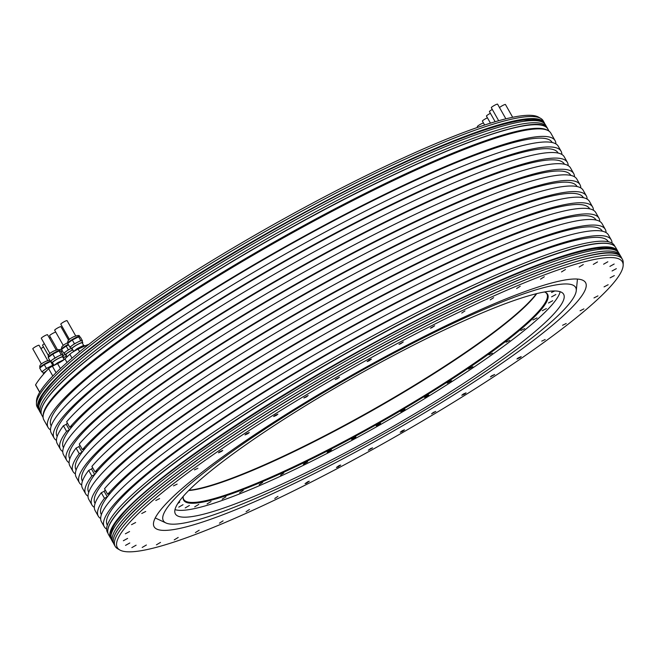 <?xml version="1.0" encoding="UTF-8"?>
<svg xmlns="http://www.w3.org/2000/svg" width="656" height="656" viewBox="0 0 656 656"><rect width="100%" height="100%" fill="white"/><g stroke="black" fill="none" stroke-linecap="round" stroke-linejoin="round"><path stroke-width="0.98" d="M51.037 361.358L50.323 361.267L48.183 357.487L52.792 354.101L59.097 350.927L61.238 354.716L62.943 354.929L62.476 355.273M62.943 354.929L60.803 351.14L59.097 350.927M50.323 361.267L52.628 359.578A6.478 0.902 150.5 0 0 50.996 361.284L51.98 363.022A6.478 0.902 -29.5 0 1 59.065 358.037A6.478 0.902 -29.5 0 1 63.255 356.643A6.478 0.902 -29.5 0 1 62.886 357.307M52.628 359.578L58.081 356.298A6.478 0.902 150.5 0 0 52.628 359.578M52.792 354.101L54.932 357.889M61.238 354.716L58.081 356.298A6.478 0.902 150.5 0 1 62.09 354.822A6.478 0.902 150.5 0 1 62.271 354.912L63.255 356.643M52.734 363.047A6.478 0.902 -29.5 0 1 51.98 363.022M57.662 362.727L64.165 359.57L62.689 356.962A5.83 0.812 150.5 0 0 58.925 358.217A5.83 0.812 150.5 0 0 52.546 362.702L54.054 365.376L57.662 362.727L58.04 363.383M88.691 344.466A7.191 1 150.5 0 0 85.706 345.581L78.13 349.123A7.191 1 150.5 0 0 77.096 349.623A7.191 1 150.5 0 0 69.831 354.24A273.626 38.138 150.5 0 0 64.985 358.873A7.191 1 -29.5 0 1 57.589 363.613L52.382 366.228A3.6 0.5 150.5 0 0 48.634 368.647A289.239 40.319 150.5 0 0 35.588 384.834A3.6 0.5 150.5 0 0 35.555 384.982L39.68 392.272M540.741 118.408L538.617 117.17A289.427 40.344 150.5 0 0 301.694 209.01A289.427 40.344 150.5 0 0 44.92 384.883A289.427 40.344 150.5 0 0 36.474 401.267L36.433 403.727A290.674 40.516 150.5 0 0 37.22 407.073L38.376 409.114A290.674 40.516 -29.5 0 1 46.076 389.32A290.674 40.516 -29.5 0 1 314.257 207.14A290.674 40.516 -29.5 0 1 544.357 122.844L543.201 120.802A290.674 40.516 150.5 0 0 540.741 118.408A290.674 40.516 150.5 0 0 302.801 210.642A290.674 40.516 150.5 0 0 44.92 387.278A290.674 40.516 150.5 0 0 36.433 403.727M43.083 416.65L43.099 415.51A290.674 40.516 -29.5 0 1 51.586 399.053A290.674 40.516 -29.5 0 1 309.468 222.425A290.674 40.516 -29.5 0 1 547.407 130.191L548.391 130.757A291.248 40.598 150.5 0 0 309.976 223.179A291.248 40.598 150.5 0 0 51.586 400.16A291.248 40.598 150.5 0 0 43.083 416.65A291.248 40.598 150.5 0 0 43.87 419.996L48.118 427.507A291.248 40.598 -29.5 0 1 55.834 407.671A291.248 40.598 -29.5 0 1 324.548 225.131A291.248 40.598 -29.5 0 1 555.099 140.671A291.248 40.598 -29.5 0 1 555.886 143.91M555.099 140.671L550.851 133.16A291.248 40.598 150.5 0 0 548.391 130.757M50.487 429.844A291.248 40.598 -29.5 0 1 48.118 427.507M552.188 142.524L552.098 142.368A287.795 40.114 150.5 0 0 324.269 225.828A287.795 40.114 150.5 0 0 58.753 406.203A287.795 40.114 150.5 0 0 51.127 425.801L51.217 425.957M561.069 151.208L558.264 146.247A291.248 40.598 150.5 0 0 327.705 230.715A291.248 40.598 150.5 0 0 58.991 413.255A291.248 40.598 150.5 0 0 51.275 433.083L54.087 438.044A291.248 40.598 -29.5 0 1 61.795 418.216A291.248 40.598 -29.5 0 1 330.509 235.676A291.248 40.598 -29.5 0 1 561.069 151.208A291.248 40.598 -29.5 0 1 561.856 154.447M56.457 440.389A291.248 40.598 -29.5 0 1 54.087 438.044M558.149 153.069L558.059 152.914A287.795 40.114 150.5 0 0 330.239 236.373A287.795 40.114 150.5 0 0 64.714 416.749A287.795 40.114 150.5 0 0 57.088 436.347L57.179 436.502M67.338 422.989L66.264 424.325L63.419 425.752A291.248 40.598 150.5 0 0 57.244 443.628L60.401 449.212A291.248 40.598 -29.5 0 1 66.576 431.336L63.419 425.752M69.798 427.343A291.248 40.598 -29.5 0 1 339.947 245.172A291.248 40.598 -29.5 0 1 567.383 162.368L564.226 156.792A291.248 40.598 150.5 0 0 336.79 239.588A291.248 40.598 150.5 0 0 66.641 421.759L69.798 427.343L72.636 425.916L69.421 429.91L66.576 431.336M567.383 162.368A291.248 40.598 -29.5 0 1 568.17 165.607M62.771 451.549A291.248 40.598 -29.5 0 1 60.401 449.212M66.264 424.325L69.421 429.91M564.463 164.23L564.373 164.074A287.795 40.114 150.5 0 0 336.553 247.533A287.795 40.114 150.5 0 0 71.028 427.909A287.795 40.114 150.5 0 0 63.402 447.507L63.493 447.663M573.697 173.537L570.54 167.952A291.248 40.598 150.5 0 0 339.98 252.421A291.248 40.598 150.5 0 0 71.274 434.961A291.248 40.598 150.5 0 0 63.558 454.788L66.715 460.373A291.248 40.598 -29.5 0 1 74.431 440.537A291.248 40.598 -29.5 0 1 343.137 257.997A291.248 40.598 -29.5 0 1 573.697 173.537A291.248 40.598 -29.5 0 1 574.484 176.776M69.085 462.71A291.248 40.598 -29.5 0 1 66.715 460.373M570.777 175.39L570.695 175.234A287.795 40.114 150.5 0 0 342.867 258.694A287.795 40.114 150.5 0 0 77.342 439.069A287.795 40.114 150.5 0 0 69.716 458.667L69.807 458.823M79.966 445.317L78.892 446.654L76.055 448.081A291.248 40.598 150.5 0 0 69.872 465.949L73.029 471.533A291.248 40.598 -29.5 0 1 79.212 453.657L76.055 448.081M82.426 449.663A291.248 40.598 -29.5 0 1 352.584 267.492A291.248 40.598 -29.5 0 1 580.011 184.697L576.854 179.113A291.248 40.598 150.5 0 0 349.418 261.908A291.248 40.598 150.5 0 0 79.269 444.079L82.426 449.663L85.272 448.237L82.049 452.23L79.212 453.657M580.011 184.697A291.248 40.598 -29.5 0 1 580.798 187.936M75.399 473.878A291.248 40.598 -29.5 0 1 73.029 471.533M78.892 446.654L82.049 452.23M577.091 186.55L577.009 186.394A287.795 40.114 150.5 0 0 349.181 269.862A287.795 40.114 150.5 0 0 83.656 450.237A287.795 40.114 150.5 0 0 76.039 469.835L76.121 469.991M586.325 195.857L583.168 190.273A291.248 40.598 150.5 0 0 352.608 274.741A291.248 40.598 150.5 0 0 83.902 457.281A291.248 40.598 150.5 0 0 76.186 477.117L79.343 482.693A291.248 40.598 -29.5 0 1 87.059 462.865A291.248 40.598 -29.5 0 1 355.765 280.325A291.248 40.598 -29.5 0 1 586.325 195.857A291.248 40.598 -29.5 0 1 587.112 199.096M81.713 485.038A291.248 40.598 -29.5 0 1 79.343 482.693M583.414 197.71L583.323 197.554A287.795 40.114 150.5 0 0 355.495 281.022A287.795 40.114 150.5 0 0 89.97 461.398A287.795 40.114 150.5 0 0 82.353 480.996L82.435 481.151M92.603 467.638L91.52 468.974L88.683 470.401A291.248 40.598 150.5 0 0 82.5 488.277L85.657 493.853A291.248 40.598 -29.5 0 1 91.84 475.985L88.683 470.401M95.063 471.984A291.248 40.598 -29.5 0 1 365.212 289.813A291.248 40.598 -29.5 0 1 592.639 207.017L589.482 201.441A291.248 40.598 150.5 0 0 362.055 284.237A291.248 40.598 150.5 0 0 91.906 466.408L95.063 471.984L97.9 470.557L94.677 474.559L91.84 475.985M592.639 207.017A291.248 40.598 -29.5 0 1 593.426 210.256M88.027 496.198A291.248 40.598 -29.5 0 1 85.657 493.853M91.52 468.974L94.677 474.559M589.728 208.879L589.637 208.723A287.795 40.114 150.5 0 0 361.809 292.182A287.795 40.114 150.5 0 0 96.293 472.558A287.795 40.114 150.5 0 0 88.667 492.156L88.757 492.312M598.961 218.177L595.804 212.601A291.248 40.598 150.5 0 0 365.244 297.061A291.248 40.598 150.5 0 0 96.53 479.602A291.248 40.598 150.5 0 0 88.814 499.437L91.971 505.022A291.248 40.598 -29.5 0 1 99.687 485.186A291.248 40.598 -29.5 0 1 368.401 302.646A291.248 40.598 -29.5 0 1 598.961 218.177A291.248 40.598 -29.5 0 1 599.748 221.416M94.349 507.359A291.248 40.598 -29.5 0 1 91.971 505.022M596.042 220.039L595.951 219.883A287.795 40.114 150.5 0 0 368.123 303.343A287.795 40.114 150.5 0 0 102.607 483.718A287.795 40.114 150.5 0 0 94.981 503.316L95.071 503.472M105.231 489.958L104.148 491.303L101.311 492.73A291.248 40.598 150.5 0 0 95.128 510.598L98.293 516.182A291.248 40.598 -29.5 0 1 104.468 498.306L101.311 492.73M107.691 494.312A291.248 40.598 -29.5 0 1 377.84 312.141A291.248 40.598 -29.5 0 1 605.275 229.346L602.118 223.762A291.248 40.598 150.5 0 0 374.683 306.557A291.248 40.598 150.5 0 0 104.534 488.728L107.691 494.312L110.528 492.886L107.305 496.879L104.468 498.306M605.275 229.346A291.248 40.598 -29.5 0 1 606.062 232.585M100.663 518.519A291.248 40.598 -29.5 0 1 98.293 516.182M104.148 491.303L107.305 496.879M602.356 231.199L602.265 231.043A287.795 40.114 150.5 0 0 374.445 314.503A287.795 40.114 150.5 0 0 108.921 494.878A287.795 40.114 150.5 0 0 101.295 514.476L101.385 514.632M611.236 239.883L608.432 234.922A291.248 40.598 150.5 0 0 377.872 319.39A291.248 40.598 150.5 0 0 109.158 501.93A291.248 40.598 150.5 0 0 101.45 521.758L104.255 526.719A291.248 40.598 -29.5 0 1 111.971 506.891A291.248 40.598 -29.5 0 1 380.677 324.351A291.248 40.598 -29.5 0 1 611.236 239.883A291.248 40.598 -29.5 0 1 612.023 243.122M106.625 529.064A291.248 40.598 -29.5 0 1 104.255 526.719M608.317 241.744L608.235 241.588A287.795 40.114 150.5 0 0 380.406 325.048A287.795 40.114 150.5 0 0 114.882 505.423A287.795 40.114 150.5 0 0 107.256 525.021L107.346 525.177M614.992 246.525L614.393 245.467A291.248 40.598 150.5 0 0 383.834 329.927A291.248 40.598 150.5 0 0 115.128 512.467A291.248 40.598 150.5 0 0 107.412 532.303L108.01 533.361M107.732 531.196L107.732 530.909A291.248 40.598 -29.5 0 1 116.235 514.427A291.248 40.598 -29.5 0 1 374.625 337.438A291.248 40.598 -29.5 0 1 613.04 245.024L613.286 245.164A291.395 40.615 150.5 0 0 374.748 337.627A291.395 40.615 150.5 0 0 116.235 514.698A291.395 40.615 150.5 0 0 107.732 531.196A291.395 40.615 150.5 0 0 108.511 534.542L110.552 538.141A291.395 40.615 -29.5 0 1 118.269 518.297A291.395 40.615 -29.5 0 1 387.106 335.667A291.395 40.615 -29.5 0 1 617.78 251.158L615.746 247.566A291.395 40.615 150.5 0 0 613.286 245.164M119.769 549.958L117.645 548.728A291.395 40.615 -29.5 0 1 115.177 546.325A291.395 40.615 -29.5 0 1 122.902 526.481A291.395 40.615 -29.5 0 1 391.739 343.851A291.395 40.615 -29.5 0 1 622.413 259.35A291.395 40.615 -29.5 0 1 623.2 262.695L623.167 265.155A290.149 40.442 -29.5 0 1 614.697 281.58A290.149 40.442 -29.5 0 1 357.282 457.888A290.149 40.442 -29.5 0 1 119.769 549.958A290.149 40.442 -29.5 0 1 125.001 527.818A290.149 40.442 -29.5 0 1 402.94 340.53A290.149 40.442 -29.5 0 1 623.167 265.155M579.018 299.521A247.861 34.547 150.5 0 0 585.578 282.646A247.861 34.547 150.5 0 0 389.369 354.527A247.861 34.547 150.5 0 0 160.687 509.876A247.861 34.547 150.5 0 0 154.119 526.752A247.861 34.547 150.5 0 0 350.337 454.87A247.861 34.547 150.5 0 0 579.018 299.521M129.568 531.549L125.378 533.795L129.568 531.549M127.617 538.412L123.369 540.733L127.617 538.412M129.798 542.988L125.534 545.374L129.798 542.988M136.095 545.193L131.848 547.621L136.095 545.193M146.386 545.005L142.196 547.448L146.386 545.005M160.507 542.405L156.407 544.849L160.507 542.405M178.211 537.453L174.234 539.872L178.211 537.453M199.186 530.228L195.365 532.606L199.186 530.228M223.081 520.856L219.448 523.168L223.081 520.856M249.493 509.499L246.066 511.729L249.493 509.499M277.964 496.346L274.774 498.478L277.964 496.346M308.008 481.627L305.065 483.636L306.377 483.242L309.32 481.225L308.008 481.627M339.103 465.588L336.43 467.474L338.012 466.949L340.685 465.063L339.103 465.588M370.73 448.507L368.328 450.254L372.583 447.843L370.73 448.507M402.341 430.68L400.217 432.271L402.349 431.459L404.473 429.86L402.341 430.68M433.395 412.411L431.55 413.846L435.805 411.435L433.395 412.411M463.366 394.002L461.791 395.273L464.481 394.141L466.047 392.87L463.366 394.002M491.729 375.781L490.426 376.888L494.681 374.486L491.729 375.781M518.01 358.053L516.953 359.004L520.159 357.545L521.208 356.593L518.01 358.053M541.758 341.12L545.193 339.513L541.758 341.12M562.561 325.286L566.202 323.515L562.561 325.286M580.068 310.796L583.897 308.894L580.068 310.796M593.983 297.922L597.96 295.889L593.983 297.922M604.061 286.877L608.161 284.729L604.061 286.877M610.129 277.841L614.319 275.602L610.129 277.841M612.081 270.977L616.328 268.657L612.081 270.977M609.9 266.402L614.164 264.024L609.9 266.402M603.602 264.196L607.85 261.769L603.602 264.196M593.311 264.393L597.501 261.949L593.311 264.393M579.191 266.984L583.291 264.548L579.191 266.984M561.495 271.937L565.464 269.518L561.495 271.937M540.511 279.161L544.332 276.791L540.511 279.161M516.616 288.533L520.249 286.221L516.616 288.533M490.204 299.899L493.632 297.668L490.204 299.899M461.734 313.051L464.932 310.919L461.734 313.051M431.697 327.77L434.633 325.753L430.377 328.164L431.697 327.77M400.595 343.81L403.268 341.924L399.012 344.334L400.595 343.81M368.967 360.882L371.37 359.144L369.517 359.808L367.114 361.554L368.967 360.882M337.356 378.709L339.48 377.118L335.224 379.529L337.356 378.709M306.303 396.987L308.148 395.552L303.892 397.962L306.303 396.987M276.34 415.387L277.906 414.116L275.225 415.248L273.65 416.527L276.34 415.387M247.968 433.616L249.28 432.501L246.328 433.796L245.016 434.912L247.968 433.616M221.687 451.336L222.745 450.385L219.547 451.845L218.489 452.796L221.687 451.336M197.94 468.269L194.504 469.885L197.94 468.269M177.136 484.112L173.496 485.875L177.136 484.112M159.629 498.593L155.8 500.495L159.629 498.593M145.714 511.467L141.737 513.5L145.714 511.467M135.644 522.52L131.536 524.661L135.644 522.52M483.521 123.066A3.6 0.5 150.5 0 0 480.545 124.246A3.6 0.5 150.5 0 0 477.404 126.403A3.6 0.5 150.5 0 0 477.314 126.649L477.707 127.354M487.449 117.826A3.6 0.5 150.5 0 0 482.504 120.86A3.6 0.5 150.5 0 0 482.414 121.106L484.628 125.017M490.393 113.316A3.6 0.5 150.5 0 0 486.555 115.841A3.6 0.5 150.5 0 0 486.457 116.087L490.458 123.156M492.287 109.421A3.6 0.5 150.5 0 0 489.532 111.364A3.6 0.5 150.5 0 0 489.433 111.61L495.157 121.729M505.874 118.826L497.576 104.165A3.6 0.5 150.5 0 0 494.731 105.206A3.6 0.5 150.5 0 0 491.41 107.461A3.6 0.5 150.5 0 0 491.319 107.707L498.683 120.72M512.68 117.285L505.448 104.501A3.6 0.5 150.5 0 0 502.914 105.378A3.6 0.5 150.5 0 0 499.503 107.568M85.272 345.786L83.484 345.441L84.017 346.376M83.484 345.441L77.178 348.615L77.605 349.369M77.178 348.615L72.66 352.149M83.681 345.466L82.205 342.858A5.83 0.812 150.5 0 0 78.433 344.105A5.83 0.812 150.5 0 0 72.053 348.598L73.57 351.272M72.25 348.943A6.478 0.902 -29.5 0 1 71.496 348.918A6.478 0.902 -29.5 0 1 78.581 343.933A6.478 0.902 -29.5 0 1 82.763 342.539A6.478 0.902 -29.5 0 1 82.394 343.203M70.553 347.254L69.839 347.163L74.44 343.777L77.597 342.194A6.478 0.902 150.5 0 0 72.135 345.474A6.478 0.902 150.5 0 0 70.512 347.18L71.496 348.918M74.44 343.777L72.299 339.997L70.003 341.686L67.699 343.383L69.839 347.163M80.754 340.603L77.597 342.194A6.478 0.902 150.5 0 1 81.606 340.71L82.459 340.817L80.319 337.036L78.613 336.823L80.754 340.603L81.606 340.71A6.478 0.902 150.5 0 1 81.787 340.8L82.763 342.539M72.299 339.997L78.613 336.823M82.459 340.817L81.984 341.161M75.67 335.839L67.068 320.636A3.6 0.5 150.5 0 0 64.222 321.686A3.6 0.5 150.5 0 0 60.901 323.941A3.6 0.5 150.5 0 0 60.803 324.187L69.405 339.382M72.8 349.902A5.83 0.812 150.5 0 0 72.299 350.148A5.83 0.812 150.5 0 0 65.928 354.634L67.133 356.782M66.117 354.978A6.478 0.902 -29.5 0 1 65.362 354.953A6.478 0.902 -29.5 0 1 72.447 349.968A6.478 0.902 -29.5 0 1 72.75 349.82M64.419 353.297L63.706 353.207L68.314 349.82L71.184 348.377A6.478 0.902 150.5 0 0 66.01 351.509A6.478 0.902 150.5 0 0 64.378 353.223L65.362 354.953M68.314 349.82L66.174 346.04L61.566 349.418L63.706 353.207M66.174 346.04L68.527 344.851M68.56 340.152L60.934 326.68A3.6 0.5 150.5 0 0 58.089 327.721A3.6 0.5 150.5 0 0 54.768 329.976A3.6 0.5 150.5 0 0 54.678 330.222L63.279 345.425M66.674 355.962A5.83 0.812 150.5 0 0 63.255 357.971M63.206 357.881A6.478 0.902 -29.5 0 1 66.633 355.88M62.73 355.716L65.067 354.429A6.478 0.902 150.5 0 0 62.771 355.798M62.41 350.911L61.057 351.591L63.206 355.363M55.785 332.182A3.6 0.5 150.5 0 0 52.808 333.363A3.6 0.5 150.5 0 0 49.667 335.519A3.6 0.5 150.5 0 0 49.577 335.765L57.392 349.591M50.561 337.512A3.6 0.5 150.5 0 0 49.421 338.037M44.354 343.703A3.6 0.5 150.5 0 0 42.648 345.015A3.6 0.5 150.5 0 0 42.55 345.261L48.355 355.511M43.526 346.975A3.6 0.5 150.5 0 0 40.992 348.689M46.199 371.222A5.83 0.812 150.5 0 0 44.05 373.239L44.173 373.461M44.026 373.633A6.478 0.902 -29.5 0 1 43.485 373.559A6.478 0.902 -29.5 0 1 46.494 370.911M42.542 371.903L41.828 371.813L46.437 368.426L49.594 366.835A6.478 0.902 150.5 0 0 44.132 370.115A6.478 0.902 150.5 0 0 42.501 371.829L43.485 373.559M46.437 368.426L44.296 364.646L39.688 368.024L41.828 371.813M44.296 364.646L50.602 361.472L52.742 365.253L49.594 366.835A6.478 0.902 150.5 0 1 53.595 365.359L54.005 365.408M52.742 365.253L53.595 365.359A6.478 0.902 150.5 0 1 53.776 365.449L53.808 365.507M51.143 361.538L50.602 361.472M47.667 360.488L39.065 345.286A3.6 0.5 150.5 0 0 36.211 346.327A3.6 0.5 150.5 0 0 32.898 348.582A3.6 0.5 150.5 0 0 32.8 348.828L41.402 364.031M56.154 349.951L47.56 334.749A3.6 0.5 150.5 0 0 44.706 335.79A3.6 0.5 150.5 0 0 41.394 338.045A3.6 0.5 150.5 0 0 41.295 338.291L49.897 353.494M569.375 303.572A236.857 33.013 -29.5 0 1 361.03 446.523A236.857 33.013 -29.5 0 1 165.96 522.971A236.857 33.013 -29.5 0 1 169.625 504.579A236.857 33.013 -29.5 0 1 398.29 350.755A236.857 33.013 -29.5 0 1 576.247 290.846A236.857 33.013 -29.5 0 1 569.375 303.572M181.277 498.716A223.04 31.086 150.5 0 0 175.373 513.91A223.04 31.086 150.5 0 0 351.936 449.221A223.04 31.086 150.5 0 0 557.715 309.435A223.04 31.086 150.5 0 0 563.627 294.249A223.04 31.086 150.5 0 0 387.056 358.93A223.04 31.086 150.5 0 0 181.277 498.716M560.15 291.707A223.04 31.086 -29.5 0 1 553.861 302.613A223.04 31.086 -29.5 0 1 360.357 435.764A223.04 31.086 -29.5 0 1 174.988 509.622M177.76 503.57L179.76 502.078L178.53 502.406M183.024 504.694L178.785 507.137L183.024 504.694M189.404 505.481L185.213 507.924L189.404 505.481M198.801 504.407L194.701 506.85L198.801 504.407M211.06 501.504L207.083 503.923L211.06 501.504M225.959 496.813L222.138 499.191L225.959 496.813M243.245 490.426L239.612 492.738L243.245 490.426M262.63 482.439L259.202 484.669L262.63 482.439M283.777 473.001L280.579 475.124L283.777 473.001M306.319 462.259L303.375 464.276L307.639 461.865L306.319 462.259M329.878 450.41L327.205 452.296L328.787 451.771L331.46 449.885L329.878 450.41M354.051 437.65L351.649 439.389L353.51 438.725L355.913 436.978L354.051 437.65M378.422 424.194L376.298 425.785L380.562 423.382L378.422 424.194M402.579 410.287L400.734 411.722L404.99 409.311L402.579 410.287M426.097 396.15L424.53 397.421L427.212 396.29L428.786 395.01L426.097 396.15M448.581 382.03L447.277 383.145L451.533 380.734L448.581 382.03M469.655 368.18L468.597 369.131L472.853 366.72L469.655 368.18M488.941 354.814L492.369 353.207L488.941 354.814M506.112 342.186L509.761 340.423L506.112 342.186M520.889 330.493L524.718 328.59L520.889 330.493M533.008 319.948L536.985 317.914L533.008 319.948M542.258 310.723L546.366 308.574L542.258 310.723M548.49 302.982L552.688 300.735L548.49 302.982M551.598 296.848L555.845 294.528L551.598 296.848M553.459 290.969L551.524 292.461L554.779 290.961M183.286 496.33A209.067 29.143 150.5 0 0 183.114 497.806A209.067 29.143 150.5 0 0 318.832 455.321A209.067 29.143 150.5 0 0 542.061 308.541A209.067 29.143 150.5 0 0 545.833 292.584A209.067 29.143 150.5 0 0 544.48 291.977M183.131 497.387A208.649 29.085 150.5 0 0 183.688 499.38A208.649 29.085 150.5 0 0 318.578 454.592A208.649 29.085 150.5 0 0 541.364 308.099A208.649 29.085 150.5 0 0 546.891 293.888A208.649 29.085 150.5 0 0 545.464 292.387M536.747 293.626A208.649 29.085 -29.5 0 1 534.697 296.315A208.649 29.085 -29.5 0 1 368.565 412.632A208.649 29.085 -29.5 0 1 188.682 490.549M188.961 490.27A209.19 29.159 150.5 0 0 369.656 411.492A209.19 29.159 150.5 0 0 534.886 295.618A209.19 29.159 150.5 0 0 536.362 293.716M38.852 409.615A290.534 40.5 -29.5 0 1 46.264 389.385A290.534 40.5 -29.5 0 1 315.946 206.419A290.534 40.5 -29.5 0 1 544.537 123.508M545.48 124.829A290.674 40.516 150.5 0 0 315.38 209.125A290.674 40.516 150.5 0 0 47.199 391.304A290.674 40.516 150.5 0 0 39.499 411.099C37.548 404.096 40.164 396.749 47.339 389.033C82.025 342.522 264.483 226.607 399.889 164.705C456.191 138.687 497.322 123.812 523.283 120.089L535.649 119.704C540.282 120.114 543.562 121.827 545.48 124.829L546.71 127.002A290.674 40.516 -29.5 0 0 316.602 211.298A290.674 40.516 -29.5 0 0 48.429 393.477A290.674 40.516 -29.5 0 0 40.729 413.272L41.41 414.289M49.536 395.355A290.534 40.5 150.5 0 0 41.59 408.77M542.405 125.419A290.534 40.5 150.5 0 0 299.989 222.745A290.534 40.5 150.5 0 0 49.602 395.273M41.853 415.256C39.598 411.115 42.164 404.473 49.561 395.306C75.547 361.932 173.848 293.117 281.039 233.249C414.018 158.08 540.38 108.437 547.834 128.986A290.674 40.516 150.5 0 0 317.725 213.282A290.674 40.516 150.5 0 0 49.553 395.461A290.674 40.516 150.5 0 0 41.853 415.256L43.116 417.487M111.02 538.633A291.248 40.598 -29.5 0 1 118.457 518.363A291.248 40.598 -29.5 0 1 388.803 334.945A291.248 40.598 -29.5 0 1 617.96 251.822M618.903 253.142A291.395 40.615 150.5 0 0 388.229 337.651A291.395 40.615 150.5 0 0 119.392 520.282A291.395 40.615 150.5 0 0 111.668 540.126C109.716 533.115 112.34 525.743 119.531 518.01C154.299 471.377 337.217 355.175 472.96 293.117C529.4 267.033 570.63 252.125 596.657 248.394L609.055 248.009C613.696 248.419 616.976 250.133 618.903 253.142L620.133 255.315A291.395 40.615 -29.5 0 0 389.459 339.824A291.395 40.615 -29.5 0 0 120.622 522.455A291.395 40.615 -29.5 0 0 112.898 542.299L113.586 543.316M121.729 524.333A291.248 40.598 150.5 0 0 113.759 537.781M615.82 253.724A291.248 40.598 150.5 0 0 372.797 351.296A291.248 40.598 150.5 0 0 121.795 524.251M114.021 544.283C111.766 540.134 114.341 533.467 121.754 524.283C147.805 490.827 246.353 421.841 353.797 361.825C487.113 286.467 613.786 236.701 621.257 257.3A291.395 40.615 150.5 0 0 390.582 341.809A291.395 40.615 150.5 0 0 121.737 524.439A291.395 40.615 150.5 0 0 114.021 544.283L115.177 546.325M35.588 384.834L39.745 392.173M48.634 368.647L52.816 376.027M52.382 366.228L56.072 372.747M60.393 368.574L57.589 363.613M64.985 358.873L67.035 362.506M69.831 354.24L72.037 358.143M78.13 349.123L79.63 351.772M86.198 346.45L85.706 345.581M79.36 336.52A6.478 0.902 150.5 0 0 75.178 337.914A6.478 0.902 150.5 0 0 68.093 342.899C66.912 341.177 68.823 339.103 73.816 336.676C78.056 335.142 79.901 335.093 79.36 336.52L79.597 336.946M68.249 344.367A6.478 0.902 150.5 0 0 61.959 348.943C60.778 347.221 62.689 345.138 67.691 342.711L67.945 342.588M62.148 350.452A6.478 0.902 150.5 0 0 60.844 351.214M50.299 361.226A6.478 0.902 150.5 0 0 47.166 362.563A6.478 0.902 150.5 0 0 40.082 367.549C38.901 365.818 40.811 363.744 45.813 361.317L49.659 360.095M59.852 350.632A6.478 0.902 150.5 0 0 55.662 352.018A6.478 0.902 150.5 0 0 48.577 357.012C47.396 355.281 49.307 353.207 54.309 350.78C58.54 349.254 60.385 349.197 59.852 350.632L60.09 351.05M544.792 123.812L544.357 122.844M38.983 409.984L38.376 409.114M39.499 411.099L40.729 413.272M547.227 128.109L546.71 127.002M547.834 128.986L549.097 131.216M618.223 252.125L617.78 251.158M111.151 539.011L110.552 538.141M111.668 540.126L112.898 542.299M620.65 256.43L620.133 255.315M621.257 257.3L622.413 259.35M59.409 350.091L61.828 348.656M165.96 522.971L155.234 517.953M576.247 290.846L577.46 279.062"/></g></svg>
